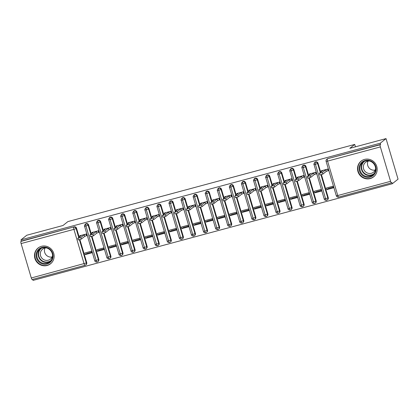 <?xml version="1.0" encoding="UTF-8"?>
<svg xmlns="http://www.w3.org/2000/svg" width="419" height="419" viewBox="0 0 419 419"><rect width="100%" height="100%" fill="white"/><g stroke="black" fill="none" stroke-linecap="round" stroke-linejoin="round"><path stroke-width="0.63" d="M41.476 246.309A10.051 9.7 51.4 0 1 52.988 251.52A10.051 9.7 51.4 0 1 50.579 263.755A10.051 9.7 51.4 0 1 47.153 265.484A10.051 9.7 51.4 0 1 35.641 260.272A10.051 9.7 51.4 0 1 38.05 248.038A10.051 9.7 51.4 0 1 41.476 246.309M364.514 159.409A10.051 9.7 51.4 0 1 376.026 164.62A10.051 9.7 51.4 0 1 373.617 176.855A10.051 9.7 51.4 0 1 370.192 178.583A10.051 9.7 51.4 0 1 358.68 173.372A10.051 9.7 51.4 0 1 361.089 161.137A10.051 9.7 51.4 0 1 364.514 159.409M32.237 279.504A1.933 0.466 -105.1 0 1 32.19 279.525A1.933 0.466 -105.1 0 1 31.294 277.975L21.102 243.565A1.933 0.466 -105.1 0 1 20.95 241.407L21.369 241.066L21.008 239.841L26.764 235.248L62.997 225.501L67.915 221.583L354.725 144.424L349.807 148.347L386.035 138.6L398.05 179.159L392.289 183.752L391.927 182.522L391.508 182.857A1.933 0.466 74.9 0 1 391.461 182.883L338.657 197.087A1.933 0.466 74.9 0 0 338.704 197.061M32.719 279.384L33.022 280.4L392.289 183.752M91.855 252.107L86.654 253.505L85.287 254.595L92.054 252.777L91.578 251.175L84.816 252.997L85.287 254.595M103.928 248.855L98.732 250.253L97.365 251.348L104.127 249.525L103.655 247.928L96.894 249.75L97.365 251.348M116.005 245.607L110.81 247.006L109.443 248.095L116.204 246.278L115.733 244.68L108.966 246.498L109.443 248.095M128.083 242.36L122.887 243.758L121.52 244.848L128.282 243.03L127.805 241.433L121.044 243.25L121.52 244.848M140.161 239.113L134.96 240.511L133.593 241.601L140.36 239.778L139.883 238.181L133.122 240.003L133.593 241.601M152.233 235.86L147.038 237.259L145.671 238.353L152.432 236.531L151.961 234.933L145.199 236.751L145.671 238.353M164.311 232.613L159.115 234.012L157.748 235.101L164.51 233.283L164.038 231.686L157.272 233.503L157.748 235.101M176.389 229.366L171.193 230.764L169.826 231.854L176.588 230.036L176.111 228.439L169.349 230.256L169.826 231.854M188.466 226.119L183.265 227.517L181.898 228.606L188.66 226.784L188.189 225.186L181.427 227.009L181.898 228.606M200.539 222.866L195.343 224.265L193.976 225.354L200.738 223.537L200.266 221.939L193.505 223.756L193.976 225.354M212.616 219.619L207.421 221.017L206.054 222.107L212.815 220.289L212.344 218.692L205.577 220.509L206.054 222.107M224.694 216.372L219.498 217.77L218.126 218.859L224.893 217.042L224.416 215.445L217.655 217.262L218.126 218.859M236.772 213.124L231.571 214.523L230.204 215.612L236.965 213.79L236.494 212.192L229.732 214.015L230.204 215.612M248.844 209.872L243.649 211.27L242.282 212.36L249.043 210.542L248.572 208.945L241.81 210.762L242.282 212.36M260.922 206.625L255.726 208.023L254.359 209.112L261.121 207.295L260.649 205.698L253.883 207.515L254.359 209.112M272.999 203.377L267.804 204.776L266.432 205.865L273.198 204.048L272.722 202.445L265.96 204.268L266.432 205.865M285.077 200.13L279.876 201.523L278.509 202.618L285.271 200.795L284.8 199.198L278.038 201.02L278.509 202.618M297.15 196.878L291.954 198.276L290.587 199.365L297.349 197.548L296.877 195.951L290.116 197.768L290.587 199.365M309.227 193.63L304.032 195.029L302.665 196.118L309.426 194.301L308.95 192.703L302.188 194.521L302.665 196.118M321.305 190.383L316.104 191.782L314.737 192.871L321.504 191.048L321.027 189.451L314.266 191.274L314.737 192.871M355.438 146.833L354.725 144.424M380.373 146.917L327.569 161.121A1.933 0.466 74.9 0 1 327.417 158.963A1.933 1.865 -128.6 0 0 326.757 159.293L327.176 158.958A1.933 1.865 51.4 0 1 327.836 158.628L380.222 144.759A1.933 0.466 74.9 0 0 380.373 146.917L390.566 181.327A1.933 0.466 74.9 0 0 391.461 182.883M327.836 158.628L380.641 144.424L380.279 143.193L386.035 138.6M380.222 144.759L380.641 144.424M333.377 187.131L328.182 188.529L326.815 189.624L333.576 187.801L333.105 186.204L326.343 188.021L326.815 189.624M21.008 239.841L380.279 143.193M328.433 170.439L328.119 170.69L328.48 170.596L328.009 168.998L321.247 170.816L321.483 171.617M79.432 239.757L86.304 262.97L86.728 262.634L79.909 239.626M79.191 237.201L76.53 228.219L76.111 228.554L78.772 237.536M86.728 262.634A1.933 1.865 51.4 0 1 86.12 264.635L85.696 264.97A1.933 1.865 51.4 0 1 85.041 265.3A1.933 0.466 -105.1 0 1 84.994 265.321A1.933 0.466 -105.1 0 1 84.099 263.771L73.906 229.355L21.102 243.565M21.369 241.066L74.173 226.862A1.933 1.865 51.4 0 1 76.53 228.219M91.504 236.51L98.381 259.722L98.8 259.387A1.933 1.865 51.4 0 1 98.198 261.383L97.774 261.718A1.933 1.865 51.4 0 1 97.114 262.053A1.933 0.466 -105.1 0 1 97.072 262.074A1.933 0.466 -105.1 0 1 97.067 262.074A1.933 0.466 -105.1 0 1 96.176 260.524L85.984 226.108A1.933 0.466 -105.1 0 1 85.832 223.95L86.251 223.615A1.933 1.865 51.4 0 1 88.608 224.972L88.189 225.307L90.844 234.284M85.23 224.265C84.46 225.459 84.24 226.145 84.586 226.328L88.189 225.307A1.933 1.865 -128.6 0 0 85.23 224.265L85.654 223.929A1.933 1.865 51.4 0 1 86.251 223.615M98.8 259.387L91.986 236.374M91.269 233.949L88.608 224.972M86.911 235.415L86.592 235.667L86.953 235.567L86.482 233.97L79.72 235.787L79.956 236.588M103.582 233.263L110.459 256.47L110.878 256.135A1.933 1.865 51.4 0 1 110.27 258.135L109.851 258.471A1.933 1.865 51.4 0 1 109.191 258.801A1.933 0.466 -105.1 0 1 109.15 258.827A1.933 0.466 -105.1 0 1 109.144 258.827A1.933 0.466 -105.1 0 1 108.254 257.276L98.056 222.861A1.933 0.466 -105.1 0 1 97.905 220.703L98.329 220.368A1.933 1.865 51.4 0 1 100.686 221.724L100.261 222.06L102.922 231.037M97.308 221.017C96.532 222.211 96.318 222.898 96.658 223.081L100.261 222.06A1.933 1.865 -128.6 0 0 97.308 221.017L97.727 220.682A1.933 1.865 51.4 0 1 98.329 220.368M110.878 256.135L104.064 233.126M103.346 230.701L100.686 221.724M98.984 232.163L98.669 232.419L99.031 232.32L98.559 230.722L91.798 232.54L92.033 233.341M115.66 230.015L122.531 253.223L122.956 252.887A1.933 1.865 51.4 0 1 122.348 254.888L121.929 255.223A1.933 1.865 51.4 0 1 121.269 255.553A1.933 0.466 -105.1 0 1 121.222 255.58L121.222 255.58A1.933 0.466 -105.1 0 1 120.326 254.024L110.134 219.614A1.933 0.466 -105.1 0 1 109.982 217.456L110.401 217.121A1.933 1.865 51.4 0 1 112.763 218.477L112.339 218.812L115 227.789M109.385 217.77C108.61 218.964 108.395 219.65 108.736 219.828L112.339 218.812A1.933 1.865 -128.6 0 0 109.385 217.77L109.804 217.435A1.933 1.865 51.4 0 1 110.401 217.121M122.956 252.887L116.136 229.879M115.419 227.454L112.763 218.477M111.061 228.915L110.747 229.167L111.108 229.073L110.637 227.475L103.87 229.293L104.111 230.094M127.737 226.763L134.609 249.975L135.033 249.64A1.933 1.865 51.4 0 1 134.426 251.636L134.001 251.971A1.933 1.865 51.4 0 1 133.347 252.306A1.933 0.466 -105.1 0 1 133.3 252.327A1.933 0.466 -105.1 0 1 133.294 252.327A1.933 0.466 -105.1 0 1 132.404 250.777L122.212 216.361A1.933 0.466 -105.1 0 1 122.06 214.203L122.479 213.868A1.933 1.865 51.4 0 1 124.836 215.225L124.417 215.56L127.077 224.542M121.458 214.523C120.688 215.712 120.473 216.398 120.813 216.581L124.417 215.56A1.933 1.865 -128.6 0 0 121.458 214.523L121.882 214.182A1.933 1.865 51.4 0 1 122.479 213.868M135.033 249.64L128.214 226.627M127.496 224.207L124.836 215.225M123.139 225.668L122.819 225.92L123.186 225.82L122.709 224.223L115.948 226.045L116.183 226.841M139.81 223.516L146.687 246.728L147.106 246.393A1.933 1.865 51.4 0 1 146.498 248.388L146.079 248.724A1.933 1.865 51.4 0 1 145.419 249.059A1.933 0.466 -105.1 0 1 145.377 249.08A1.933 0.466 -105.1 0 1 145.372 249.08A1.933 0.466 -105.1 0 1 144.482 247.529L134.284 213.114A1.933 0.466 -105.1 0 1 134.138 210.956L134.557 210.621A1.933 1.865 51.4 0 1 136.913 211.977L136.494 212.313L139.15 221.29M133.535 211.27C132.765 212.464 132.545 213.151 132.886 213.334L136.494 212.313A1.933 1.865 -128.6 0 0 133.535 211.27L133.96 210.935A1.933 1.865 51.4 0 1 134.557 210.621M147.106 246.393L140.292 223.379M139.574 220.954L136.913 211.977M135.217 222.421L134.897 222.672L135.258 222.573L134.787 220.975L128.025 222.793L128.261 223.594M151.888 220.268L158.764 243.476L159.183 243.14A1.933 1.865 51.4 0 1 158.576 245.141L158.157 245.476A1.933 1.865 51.4 0 1 157.497 245.806A1.933 0.466 -105.1 0 1 157.455 245.833A1.933 0.466 -105.1 0 1 157.45 245.833A1.933 0.466 -105.1 0 1 156.559 244.277L146.362 209.867A1.933 0.466 -105.1 0 1 146.21 207.709L146.634 207.374A1.933 1.865 51.4 0 1 148.991 208.73L148.567 209.065L151.228 218.042M145.613 208.023C144.838 209.217 144.623 209.903 144.964 210.087L148.567 209.065A1.933 1.865 -128.6 0 0 145.613 208.023L146.032 207.688A1.933 1.865 51.4 0 1 146.634 207.374M159.183 243.14L152.369 220.132M151.652 217.707L148.991 208.73M147.289 219.168L146.975 219.42L147.336 219.326L146.865 217.728L140.103 219.546L140.339 220.347M163.965 217.021L170.837 240.228L171.261 239.893A1.933 1.865 51.4 0 1 170.653 241.894L170.234 242.229A1.933 1.865 51.4 0 1 169.575 242.559A1.933 0.466 -105.1 0 1 169.527 242.585L169.527 242.585A1.933 0.466 -105.1 0 1 168.632 241.03L158.44 206.619A1.933 0.466 -105.1 0 1 158.288 204.462L158.707 204.126A1.933 1.865 51.4 0 1 161.064 205.478L160.645 205.818L163.305 214.795M157.691 204.776C156.916 205.965 156.701 206.656 157.041 206.834L160.645 205.818A1.933 1.865 -128.6 0 0 157.691 204.776L158.11 204.441A1.933 1.865 51.4 0 1 158.707 204.126M171.261 239.893L164.442 216.885M163.724 214.46L161.064 205.478M159.367 215.921L159.052 216.173L159.414 216.078L158.937 214.481L152.176 216.298L152.416 217.1M176.038 213.769L182.914 236.981L183.339 236.646A1.933 1.865 51.4 0 1 182.731 238.641L182.307 238.977A1.933 1.865 51.4 0 1 181.652 239.312A1.933 0.466 -105.1 0 1 181.605 239.333A1.933 0.466 -105.1 0 1 181.6 239.333A1.933 0.466 -105.1 0 1 180.709 237.783L170.517 203.367A1.933 0.466 -105.1 0 1 170.365 201.209L170.784 200.874A1.933 1.865 51.4 0 1 173.141 202.23L172.722 202.566L175.383 211.548M169.763 201.523C168.993 202.717 168.773 203.404 169.119 203.587L172.722 202.566A1.933 1.865 -128.6 0 0 169.763 201.523L170.187 201.188A1.933 1.865 51.4 0 1 170.784 200.874M183.339 236.646L176.519 213.632M175.802 211.207L173.141 202.23M171.444 212.674L171.125 212.925L171.491 212.826L171.015 211.228L164.253 213.051L164.489 213.847M188.115 210.521L194.992 233.734L195.411 233.399A1.933 1.865 51.4 0 1 194.804 235.394L194.385 235.729A1.933 1.865 51.4 0 1 193.725 236.065A1.933 0.466 -105.1 0 1 193.683 236.086A1.933 0.466 -105.1 0 1 193.678 236.086A1.933 0.466 -105.1 0 1 192.787 234.535L182.59 200.12A1.933 0.466 -105.1 0 1 182.438 197.962L182.862 197.627A1.933 1.865 51.4 0 1 185.219 198.983L184.8 199.318L187.455 208.295M181.841 198.276C181.066 199.47 180.851 200.156 181.191 200.34L184.8 199.318A1.933 1.865 -128.6 0 0 181.841 198.276L182.265 197.941A1.933 1.865 51.4 0 1 182.862 197.627M195.411 233.399L188.597 210.385M187.88 207.96L185.219 198.983M183.522 209.427L183.203 209.678L183.564 209.579L183.093 207.981L176.331 209.799L176.567 210.6M200.193 207.274L207.07 230.481L207.489 230.146A1.933 1.865 51.4 0 1 206.881 232.147L206.462 232.482A1.933 1.865 51.4 0 1 205.802 232.812A1.933 0.466 -105.1 0 1 205.76 232.838A1.933 0.466 -105.1 0 1 205.755 232.838A1.933 0.466 -105.1 0 1 204.86 231.283L194.667 196.872A1.933 0.466 -105.1 0 1 194.516 194.715L194.94 194.379A1.933 1.865 51.4 0 1 197.297 195.736L196.872 196.071L199.533 205.048M193.918 195.029C193.143 196.223 192.929 196.909 193.269 197.092L196.872 196.071A1.933 1.865 -128.6 0 0 193.918 195.029L194.337 194.694A1.933 1.865 51.4 0 1 194.94 194.379M207.489 230.146L200.675 207.138M199.952 204.713L197.297 195.736M195.594 206.174L195.28 206.426L195.642 206.331L195.17 204.734L188.403 206.551L188.644 207.353M212.271 204.027L219.142 227.234L219.566 226.899A1.933 1.865 51.4 0 1 218.959 228.9L218.54 229.235A1.933 1.865 51.4 0 1 217.88 229.565A1.933 0.466 -105.1 0 1 217.833 229.586A1.933 0.466 -105.1 0 1 217.833 229.591A1.933 0.466 -105.1 0 1 216.937 228.036L206.745 193.625A1.933 0.466 -105.1 0 1 206.593 191.467L207.012 191.127A1.933 1.865 51.4 0 1 209.369 192.483L208.95 192.819L211.611 201.801M205.996 191.782C205.221 192.97 205.006 193.662 205.347 193.84L208.95 192.819A1.933 1.865 -128.6 0 0 205.996 191.782L206.415 191.446A1.933 1.865 51.4 0 1 207.012 191.127M219.566 226.899L212.747 203.891M212.03 201.466L209.369 192.483M207.672 202.927L207.358 203.178L207.719 203.084L207.243 201.481L200.481 203.304L200.717 204.105M224.343 200.774L231.22 223.987L231.639 223.652A1.933 1.865 51.4 0 1 231.037 225.647L230.612 225.982A1.933 1.865 51.4 0 1 229.958 226.318A1.933 0.466 -105.1 0 1 229.911 226.339A1.933 0.466 -105.1 0 1 229.905 226.339A1.933 0.466 -105.1 0 1 229.015 224.788L218.823 190.373A1.933 0.466 -105.1 0 1 218.671 188.215L219.09 187.88A1.933 1.865 51.4 0 1 221.447 189.236L221.028 189.571L223.688 198.548M218.069 188.529C217.299 189.723 217.079 190.409 217.424 190.593L221.028 189.571A1.933 1.865 -128.6 0 0 218.069 188.529L218.493 188.194A1.933 1.865 51.4 0 1 219.09 187.88M231.639 223.652L224.825 200.638M224.107 198.213L221.447 189.236M219.75 199.68L219.43 199.931L219.797 199.832L219.32 198.234L212.559 200.057L212.794 200.853M236.421 197.527L243.298 220.74L243.717 220.399A1.933 1.865 51.4 0 1 243.109 222.4L242.69 222.735A1.933 1.865 51.4 0 1 242.03 223.07A1.933 0.466 -105.1 0 1 241.988 223.091A1.933 0.466 -105.1 0 1 241.983 223.091A1.933 0.466 -105.1 0 1 241.093 221.541L230.895 187.125A1.933 0.466 -105.1 0 1 230.743 184.968L231.168 184.632A1.933 1.865 51.4 0 1 233.524 185.989L233.105 186.324L235.761 195.301M230.146 185.282C229.371 186.476 229.156 187.162 229.497 187.345L233.105 186.324A1.933 1.865 -128.6 0 0 230.146 185.282L230.565 184.947A1.933 1.865 51.4 0 1 231.168 184.632M243.717 220.399L236.903 197.391M236.185 194.966L233.524 185.989M231.827 196.427L231.508 196.684L231.869 196.584L231.398 194.987L224.636 196.804L224.872 197.606M248.498 194.28L255.375 217.487L255.794 217.152A1.933 1.865 51.4 0 1 255.187 219.153L254.768 219.488A1.933 1.865 51.4 0 1 254.108 219.818A1.933 0.466 -105.1 0 1 254.066 219.844A1.933 0.466 -105.1 0 1 254.061 219.844A1.933 0.466 -105.1 0 1 253.165 218.289L242.973 183.878A1.933 0.466 -105.1 0 1 242.821 181.72L243.24 181.385A1.933 1.865 51.4 0 1 245.602 182.742L245.178 183.077L247.839 192.054M242.224 182.035C241.449 183.229 241.234 183.915 241.574 184.093L245.178 183.077A1.933 1.865 -128.6 0 0 242.224 182.035L242.643 181.699A1.933 1.865 51.4 0 1 243.24 181.385M255.794 217.152L248.98 194.144M248.258 191.719L245.602 182.742M243.9 193.18L243.586 193.431L243.947 193.337L243.476 191.74L236.709 193.557L236.95 194.358M260.576 191.027L267.448 214.24L267.872 213.905A1.933 1.865 51.4 0 1 267.264 215.905L266.84 216.241A1.933 1.865 51.4 0 1 266.185 216.571A1.933 0.466 -105.1 0 1 266.138 216.592A1.933 0.466 -105.1 0 1 266.138 216.597A1.933 0.466 -105.1 0 1 265.243 215.041L255.051 180.626A1.933 0.466 -105.1 0 1 254.899 178.468L255.318 178.133A1.933 1.865 51.4 0 1 257.675 179.489L257.256 179.824L259.916 188.807M254.302 178.787C253.526 179.976 253.312 180.668 253.652 180.846L257.256 179.824A1.933 1.865 -128.6 0 0 254.302 178.787L254.721 178.452A1.933 1.865 51.4 0 1 255.318 178.133M267.872 213.905L261.053 190.896M260.335 188.471L257.675 179.489M255.978 189.933L255.663 190.184L256.025 190.085L255.548 188.487L248.786 190.31L249.022 191.106M272.649 187.78L279.525 210.993L279.944 210.657A1.933 1.865 51.4 0 1 279.342 212.653L278.918 212.988A1.933 1.865 51.4 0 1 278.258 213.323A1.933 0.466 -105.1 0 1 278.216 213.344A1.933 0.466 -105.1 0 1 278.211 213.344A1.933 0.466 -105.1 0 1 277.32 211.794L267.128 177.378A1.933 0.466 -105.1 0 1 266.976 175.221L267.395 174.885A1.933 1.865 51.4 0 1 269.752 176.242L269.333 176.577L271.994 185.554M266.374 175.535C265.604 176.729 265.384 177.415 265.73 177.598L269.333 176.577A1.933 1.865 -128.6 0 0 266.374 175.535L266.798 175.2A1.933 1.865 51.4 0 1 267.395 174.885M279.944 210.657L273.13 187.644M272.413 185.219L269.752 176.242M268.055 186.685L267.736 186.937L268.097 186.837L267.626 185.24L260.864 187.063L261.1 187.859M284.726 184.533L291.603 207.74L292.022 207.405A1.933 1.865 51.4 0 1 291.415 209.406L290.996 209.741A1.933 1.865 51.4 0 1 290.336 210.076A1.933 0.466 -105.1 0 1 290.294 210.097A1.933 0.466 -105.1 0 1 290.288 210.097A1.933 0.466 -105.1 0 1 289.398 208.547L279.201 174.131A1.933 0.466 -105.1 0 1 279.049 171.973L279.473 171.638A1.933 1.865 51.4 0 1 281.83 172.995L281.406 173.33L284.066 182.307M278.452 172.288C277.677 173.482 277.462 174.168 277.802 174.351L281.406 173.33A1.933 1.865 -128.6 0 0 278.452 172.288L278.871 171.952A1.933 1.865 51.4 0 1 279.473 171.638M292.022 207.405L285.208 184.397M284.491 181.972L281.83 172.995M280.128 183.433L279.813 183.69L280.175 183.59L279.703 181.993L272.942 183.81L273.178 184.611M296.804 181.286L303.681 204.493L304.1 204.158A1.933 1.865 51.4 0 1 303.492 206.158L303.073 206.494A1.933 1.865 51.4 0 1 302.413 206.824A1.933 0.466 -105.1 0 1 302.371 206.85A1.933 0.466 -105.1 0 1 302.366 206.85A1.933 0.466 -105.1 0 1 301.471 205.294L291.278 170.884A1.933 0.466 -105.1 0 1 291.126 168.726L291.545 168.391A1.933 1.865 51.4 0 1 293.908 169.747L293.483 170.083L296.144 179.06M290.529 169.04C289.754 170.234 289.539 170.921 289.88 171.099L293.483 170.083A1.933 1.865 -128.6 0 0 290.529 169.04L290.948 168.705A1.933 1.865 51.4 0 1 291.545 168.391M304.1 204.158L297.281 181.149M296.563 178.724L293.908 169.747M292.205 180.186L291.891 180.437L292.253 180.343L291.781 178.745L285.014 180.563L285.255 181.364M308.882 178.033L315.753 201.246L316.177 200.911A1.933 1.865 51.4 0 1 315.57 202.906L315.146 203.246A1.933 1.865 51.4 0 1 314.491 203.576A1.933 0.466 -105.1 0 1 314.444 203.597A1.933 0.466 -105.1 0 1 314.444 203.603A1.933 0.466 -105.1 0 1 313.548 202.047L303.356 167.631A1.933 0.466 -105.1 0 1 303.204 165.474L303.623 165.138A1.933 1.865 51.4 0 1 305.98 166.495L305.561 166.83L308.222 175.812M302.607 165.793C301.832 166.982 301.617 167.668 301.958 167.851L305.561 166.83A1.933 1.865 -128.6 0 0 302.607 165.793L303.026 165.458A1.933 1.865 51.4 0 1 303.623 165.138M316.177 200.911L309.358 177.897M308.641 175.477L305.98 166.495M304.283 176.938L303.969 177.19L304.33 177.09L303.854 175.493L297.092 177.316L297.328 178.112M320.954 174.786L327.831 197.998L328.25 197.663A1.933 1.865 51.4 0 1 327.648 199.659L327.223 199.994A1.933 1.865 51.4 0 1 326.563 200.329A1.933 0.466 -105.1 0 1 326.521 200.35A1.933 0.466 -105.1 0 1 326.516 200.35A1.933 0.466 -105.1 0 1 325.626 198.8L315.434 164.384A1.933 0.466 -105.1 0 1 315.282 162.226L315.701 161.891A1.933 1.865 51.4 0 1 318.058 163.248L317.639 163.583L320.294 172.56M314.679 162.541C313.91 163.735 313.69 164.421 314.035 164.604L317.639 163.583A1.933 1.865 -128.6 0 0 314.679 162.541L315.104 162.205A1.933 1.865 51.4 0 1 315.701 161.891M328.25 197.663L321.436 174.65M320.718 172.225L318.058 163.248M316.361 173.691L316.041 173.943L316.403 173.843L315.931 172.246L309.17 174.063L309.405 174.864M321.797 171.366L321.609 170.722L322.787 170.575L319.309 173.372L322.363 172.508L322.834 174.105L319.781 174.969L319.309 173.372M322.363 172.508L325.809 169.763L327.648 169.093L328.119 170.69L326.281 171.361L322.834 174.105M325.809 169.763L326.281 171.361M309.725 174.613L309.531 173.969L310.709 173.822L307.232 176.624L310.285 175.76L310.762 177.357L307.703 178.222L307.232 176.624M310.285 175.76L313.731 173.01L315.57 172.345L316.041 173.943L314.203 174.608L310.762 177.357M313.731 173.01L314.203 174.608M297.647 177.86L297.453 177.216L298.637 177.075L295.154 179.871L298.208 179.007L298.684 180.605L295.631 181.469L295.154 179.871M298.208 179.007L301.654 176.263L303.492 175.592L303.969 177.19L302.13 177.86L298.684 180.605M301.654 176.263L302.13 177.86M285.569 181.113L285.381 180.463L286.559 180.322L283.082 183.119L286.135 182.255L286.606 183.852L283.553 184.716L283.082 183.119M286.135 182.255L289.576 179.51L291.415 178.84L291.891 180.437L290.053 181.108L286.606 183.852M289.576 179.51L290.053 181.108M273.492 184.36L273.303 183.716L274.482 183.569L271.004 186.366L274.057 185.502L274.529 187.104L271.475 187.963L271.004 186.366M274.057 185.502L277.504 182.757L279.342 182.087L279.813 183.69L277.975 184.355L274.529 187.104M277.504 182.757L277.975 184.355M365.159 160.487A8.699 8.396 51.4 0 1 375.77 166.594A8.699 8.396 51.4 0 1 370.077 177.08A8.699 8.396 51.4 0 1 359.465 170.978A8.699 8.396 51.4 0 1 365.159 160.487M370.024 176.362A8.055 7.772 -128.6 0 0 372.769 174.98A8.055 7.772 -128.6 0 0 374.696 165.175A8.055 7.772 -128.6 0 0 365.473 161.001A8.055 7.772 -128.6 0 0 362.728 162.383A8.055 7.772 -128.6 0 0 360.801 172.188A8.055 7.772 -128.6 0 0 370.024 176.362M375.628 168.705A6.343 6.123 51.4 0 1 364.074 170.009A6.343 6.123 51.4 0 1 369.485 160.996M362.749 160.079A9.988 9.637 -128.6 0 0 361.393 160.98A9.988 9.637 -128.6 0 0 358.999 173.136A9.988 9.637 -128.6 0 0 370.438 178.311A9.988 9.637 -128.6 0 0 373.842 176.593A9.988 9.637 -128.6 0 0 375.021 175.472M375.178 170.067A6.343 6.123 51.4 0 1 368.055 161.126M42.12 247.388A8.699 8.396 51.4 0 1 52.726 253.495A8.699 8.396 51.4 0 1 47.033 263.98A8.699 8.396 51.4 0 1 36.427 257.879A8.699 8.396 51.4 0 1 42.12 247.388M46.98 263.263A8.055 7.772 -128.6 0 0 49.725 261.88A8.055 7.772 -128.6 0 0 51.657 252.076A8.055 7.772 -128.6 0 0 42.434 247.901A8.055 7.772 -128.6 0 0 39.69 249.284A8.055 7.772 -128.6 0 0 37.757 259.089A8.055 7.772 -128.6 0 0 46.98 263.263M52.585 255.606A6.343 6.123 51.4 0 1 41.031 256.91A6.343 6.123 51.4 0 1 46.441 247.896M39.705 246.98A9.988 9.637 -128.6 0 0 38.349 247.88A9.988 9.637 -128.6 0 0 35.961 260.037A9.988 9.637 -128.6 0 0 47.399 265.211A9.988 9.637 -128.6 0 0 50.799 263.493A9.988 9.637 -128.6 0 0 51.977 262.373M52.139 256.967A6.343 6.123 51.4 0 1 45.011 248.027M261.419 187.607L261.226 186.963L262.409 186.816L258.926 189.618L261.98 188.754L262.456 190.352L259.403 191.216L258.926 189.618M261.98 188.754L265.426 186.005L267.264 185.339L267.736 186.937L265.897 187.602L262.456 190.352M265.426 186.005L265.897 187.602M249.342 190.855L249.148 190.21L250.332 190.069L246.849 192.866L249.902 192.002L250.379 193.599L247.325 194.463L246.849 192.866M249.902 192.002L253.348 189.257L255.187 188.587L255.663 190.184L253.825 190.855L250.379 193.599M253.348 189.257L253.825 190.855M237.264 194.107L237.075 193.458L238.254 193.316L234.776 196.113L237.83 195.249L238.301 196.846L235.248 197.71L234.776 196.113M237.83 195.249L241.276 192.504L243.109 191.834L243.586 193.431L241.747 194.102L238.301 196.846M241.276 192.504L241.747 194.102M225.186 197.354L224.998 196.71L226.176 196.563L222.699 199.36L225.752 198.501L226.223 200.099L223.17 200.958L222.699 199.36M225.752 198.501L229.198 195.752L231.037 195.086L231.508 196.684L229.67 197.349L226.223 200.099M229.198 195.752L229.67 197.349M213.114 200.601L212.92 199.957L214.104 199.811L210.621 202.613L213.674 201.749L214.151 203.346L211.097 204.21L210.621 202.613M213.674 201.749L217.121 198.999L218.959 198.334L219.43 199.931L217.592 200.596L214.151 203.346M217.121 198.999L217.592 200.596M201.036 203.849L200.842 203.205L202.026 203.063L198.543 205.86L201.602 204.996L202.073 206.593L199.02 207.457L198.543 205.86M201.602 204.996L205.043 202.251L206.881 201.581L207.358 203.178L205.519 203.849L202.073 206.593M205.043 202.251L205.519 203.849M188.959 207.101L188.77 206.452L189.948 206.31L186.471 209.107L189.524 208.243L189.996 209.84L186.942 210.705L186.471 209.107M189.524 208.243L192.97 205.499L194.809 204.828L195.28 206.426L193.442 207.096L189.996 209.84M192.97 205.499L193.442 207.096M176.881 210.348L176.692 209.704L177.871 209.558L174.393 212.354L177.447 211.495L177.918 213.093L174.864 213.957L174.393 212.354M177.447 211.495L180.893 208.746L182.731 208.081L183.203 209.678L181.364 210.343L177.918 213.093M180.893 208.746L181.364 210.343M164.808 213.596L164.615 212.952L165.798 212.81L162.315 215.607L165.369 214.743L165.845 216.34L162.792 217.204L162.315 215.607M165.369 214.743L168.815 211.993L170.653 211.328L171.125 212.925L169.286 213.596L165.845 216.34M168.815 211.993L169.286 213.596M152.731 216.843L152.537 216.199L153.721 216.057L150.243 218.854L153.296 217.99L153.768 219.587L150.714 220.452L150.243 218.854M153.296 217.99L156.737 215.246L158.576 214.575L159.052 216.173L157.214 216.843L153.768 219.587M156.737 215.246L157.214 216.843M140.653 220.095L140.465 219.451L141.643 219.305L138.165 222.101L141.219 221.237L141.69 222.835L138.637 223.699L138.165 222.101M141.219 221.237L144.665 218.493L146.503 217.822L146.975 219.42L145.136 220.09L141.69 222.835M144.665 218.493L145.136 220.09M128.575 223.343L128.387 222.699L129.565 222.552L126.088 225.354L129.141 224.49L129.612 226.087L126.559 226.951L126.088 225.354M129.141 224.49L132.587 221.74L134.426 221.075L134.897 222.672L133.059 223.337L129.612 226.087M132.587 221.74L133.059 223.337M116.503 226.59L116.309 225.946L117.493 225.804L114.01 228.601L117.063 227.737L117.54 229.334L114.487 230.199L114.01 228.601M117.063 227.737L120.51 224.993L122.348 224.322L122.819 225.92L120.981 226.59L117.54 229.334M120.51 224.993L120.981 226.59M104.425 229.842L104.237 229.193L105.415 229.052L101.937 231.848L104.991 230.984L105.462 232.582L102.409 233.446L101.937 231.848M104.991 230.984L108.432 228.24L110.27 227.569L110.747 229.167L108.909 229.837L105.462 232.582M108.432 228.24L108.909 229.837M92.348 233.09L92.159 232.445L93.337 232.299L89.86 235.096L92.913 234.231L93.385 235.834L90.331 236.693L89.86 235.096M92.913 234.231L96.36 231.487L98.198 230.817L98.669 232.419L96.831 233.084L93.385 235.834M96.36 231.487L96.831 233.084M80.275 236.337L80.081 235.693L81.26 235.546L77.782 238.348L80.836 237.484L81.312 239.081L78.253 239.946L77.782 238.348M80.836 237.484L84.282 234.734L86.12 234.069L86.592 235.667L84.753 236.332L81.312 239.081M84.282 234.734L84.753 236.332M326.757 159.293A1.933 1.933 0 0 0 326.108 161.357L327.569 161.121L337.761 195.532L390.566 181.327M337.761 195.532A1.933 0.466 74.9 0 0 338.657 197.087A1.933 1.933 0 0 1 336.305 195.767L337.761 195.532M31.294 277.975L86.304 262.97A1.933 1.865 51.4 0 1 85.696 264.97A1.933 1.933 0 0 1 84.994 265.321L32.19 279.525M20.95 241.407L74.173 226.862M73.906 229.355A1.933 0.466 -105.1 0 1 73.754 227.198A1.933 1.865 -128.6 0 1 76.111 228.554L73.906 229.355M326.521 200.35A1.933 1.933 0 0 0 327.223 199.994A1.933 1.865 51.4 0 0 327.831 197.998L324.227 199.015L314.035 164.604M312.15 202.267C312.317 203.147 313.082 203.592 314.444 203.603A1.933 1.933 0 0 0 315.146 203.246A1.933 1.865 51.4 0 0 315.753 201.246L312.15 202.267L301.958 167.851M300.072 205.514C300.24 206.394 301.004 206.839 302.366 206.85A1.933 1.933 0 0 0 303.073 206.494A1.933 1.865 51.4 0 0 303.681 204.493L300.072 205.514L289.88 171.099M288 208.762C288.162 209.641 288.927 210.087 290.288 210.097A1.933 1.933 0 0 0 290.996 209.741A1.933 1.865 51.4 0 0 291.603 207.74L288 208.762L277.802 174.351M275.922 212.014C276.09 212.894 276.849 213.339 278.211 213.344A1.933 1.933 0 0 0 278.918 212.988A1.933 1.865 51.4 0 0 279.525 210.993L275.922 212.014L265.73 177.598M263.844 215.261C264.012 216.141 264.777 216.586 266.138 216.597A1.933 1.933 0 0 0 266.84 216.241A1.933 1.865 51.4 0 0 267.448 214.24L263.844 215.261L253.652 180.846M251.767 218.509C251.934 219.388 252.699 219.834 254.061 219.844A1.933 1.933 0 0 0 254.768 219.488A1.933 1.865 51.4 0 0 255.375 217.487L251.767 218.509L241.574 184.093M241.988 223.091A1.933 1.933 0 0 0 242.69 222.735A1.933 1.865 51.4 0 0 243.298 220.74L239.694 221.756L229.497 187.345M227.617 225.008C227.784 225.888 228.549 226.333 229.905 226.339A1.933 1.933 0 0 0 230.612 225.982A1.933 1.865 51.4 0 0 231.22 223.987L227.617 225.008L217.424 190.593M215.539 228.255C215.706 229.135 216.471 229.581 217.833 229.591A1.933 1.933 0 0 0 218.54 229.235A1.933 1.865 51.4 0 0 219.142 227.234L215.539 228.255L205.347 193.84M203.461 231.503C203.629 232.383 204.393 232.828 205.755 232.838A1.933 1.933 0 0 0 206.462 232.482A1.933 1.865 51.4 0 0 207.07 230.481L203.461 231.503L193.269 197.092M191.389 234.75C191.551 235.63 192.316 236.075 193.678 236.086A1.933 1.933 0 0 0 194.385 235.729A1.933 1.865 51.4 0 0 194.992 233.734L191.389 234.75L181.191 200.34M179.311 238.002C179.479 238.882 180.243 239.328 181.6 239.333A1.933 1.933 0 0 0 182.307 238.977A1.933 1.865 51.4 0 0 182.914 236.981L179.311 238.002L169.119 203.587M167.233 241.25C167.401 242.13 168.166 242.575 169.527 242.585A1.933 1.933 0 0 0 170.234 242.229A1.933 1.865 51.4 0 0 170.837 240.228L167.233 241.25L157.041 206.834M157.455 245.833A1.933 1.933 0 0 0 158.157 245.476A1.933 1.865 51.4 0 0 158.764 243.476L155.161 244.497L144.964 210.087M143.083 247.744C143.251 248.629 144.01 249.069 145.372 249.08A1.933 1.933 0 0 0 146.079 248.724A1.933 1.865 51.4 0 0 146.687 246.728L143.083 247.744L132.886 213.334M131.006 250.997C131.173 251.877 131.938 252.322 133.294 252.327A1.933 1.933 0 0 0 134.001 251.971A1.933 1.865 51.4 0 0 134.609 249.975L131.006 250.997L120.813 216.581M118.928 254.244C119.096 255.124 119.86 255.569 121.222 255.58A1.933 1.933 0 0 0 121.929 255.223A1.933 1.865 51.4 0 0 122.531 253.223L118.928 254.244L108.736 219.828M106.855 257.491C107.018 258.371 107.783 258.816 109.144 258.827A1.933 1.933 0 0 0 109.851 258.471A1.933 1.865 51.4 0 0 110.459 256.47L106.855 257.491L96.658 223.081M94.778 260.738C94.945 261.624 95.705 262.069 97.067 262.074A1.933 1.933 0 0 0 97.774 261.718A1.933 1.865 51.4 0 0 98.381 259.722L94.778 260.738L84.586 226.328M373.423 174.393A8.055 7.772 51.4 0 1 371.396 175.268A8.055 7.772 51.4 0 1 362.388 171.491A8.055 7.772 51.4 0 1 363.446 161.881M364.436 161.357A7.788 7.521 -128.6 0 0 362.514 170.852A7.788 7.521 -128.6 0 0 371.449 174.917A7.788 7.521 -128.6 0 0 374.146 173.539M50.38 261.294A8.055 7.772 51.4 0 1 48.353 262.174A8.055 7.772 51.4 0 1 39.349 258.392A8.055 7.772 51.4 0 1 40.402 248.781M41.397 248.263A7.788 7.521 -128.6 0 0 39.47 257.753A7.788 7.521 -128.6 0 0 48.41 261.817A7.788 7.521 -128.6 0 0 51.108 260.44M326.108 161.357L336.305 195.767M324.227 199.015C324.395 199.9 325.154 200.34 326.516 200.35M239.694 221.756C239.857 222.636 240.621 223.081 241.983 223.091M155.161 244.497C155.323 245.377 156.088 245.822 157.45 245.833M361.393 160.98L361.985 160.503M373.842 176.593L374.434 176.121M38.349 247.88L38.946 247.404M50.799 263.493L51.396 263.022"/></g></svg>
